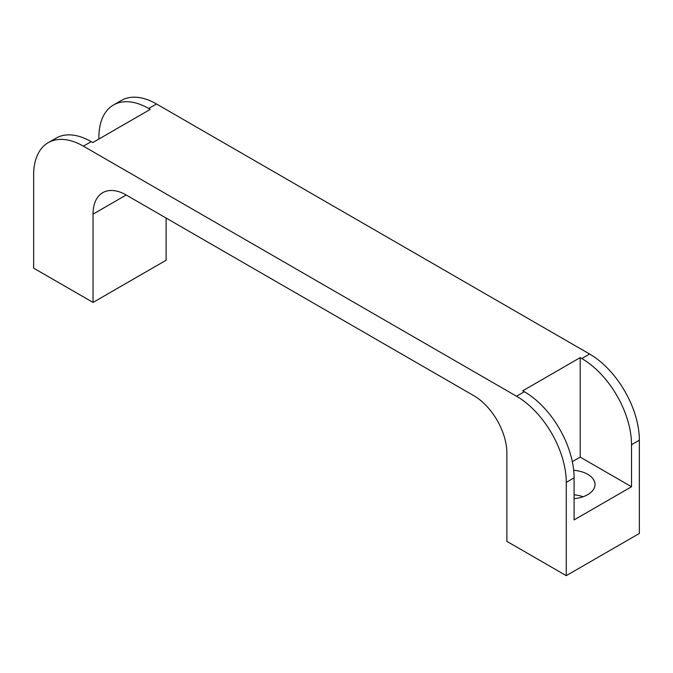 <?xml version="1.0" encoding="UTF-8"?>
<svg xmlns="http://www.w3.org/2000/svg" width="673" height="673" viewBox="0 0 673 673"><rect width="100%" height="100%" fill="white"/><g stroke="black" fill="none" stroke-linecap="round" stroke-linejoin="round"><path stroke-width="1.01" d="M573.682 470.276A24.851 14.352 180 0 1 587.756 474.339A24.851 14.352 180 0 1 595.033 484.484A24.851 14.352 180 0 1 574.094 498.659M583.112 496.741A24.851 14.352 0 0 0 574.094 494.823M631.526 486.747L574.094 519.901L574.094 477.864A70.345 40.616 -120 0 0 524.351 391.711L516.528 396.229L83.393 146.159A70.345 40.616 60 0 0 48.22 142.676A70.345 40.616 60 0 0 33.65 174.879L33.65 268.148L93.042 302.438L93.042 214.14L126.196 195.002L473.716 395.631A46.891 27.071 -120 0 1 506.878 453.072L506.878 541.37L566.262 575.651L639.35 533.462L639.35 440.184A70.345 40.616 -120 0 0 589.607 354.032L581.783 358.549A70.345 40.616 60 0 1 631.526 444.702L631.526 486.747L580.193 457.11L580.193 357.632L581.783 358.549M98.906 139.033L98.906 137.199A70.345 40.616 60 0 1 113.476 104.996A70.345 40.616 60 0 1 148.649 108.479L156.472 103.962L589.607 354.032M148.649 108.479L150.239 109.405L92.807 142.558L91.217 141.641A70.345 40.616 -120 0 0 56.044 138.158L48.22 142.676M524.351 391.711L522.761 390.794L580.193 357.632M516.528 396.229A70.345 40.616 60 0 1 566.262 482.381L574.094 477.864M126.196 194.993A46.891 27.071 -120 0 0 102.75 192.671A46.891 27.071 -120 0 0 93.042 214.14M566.262 575.651L566.262 482.381M156.472 103.962A70.345 40.616 -120 0 0 121.3 100.479L113.476 104.996M166.122 218.044L166.122 260.241L93.042 302.438M580.193 457.11L572.319 461.653M631.526 444.702L639.35 440.184M83.393 146.159L91.217 141.641"/></g></svg>
